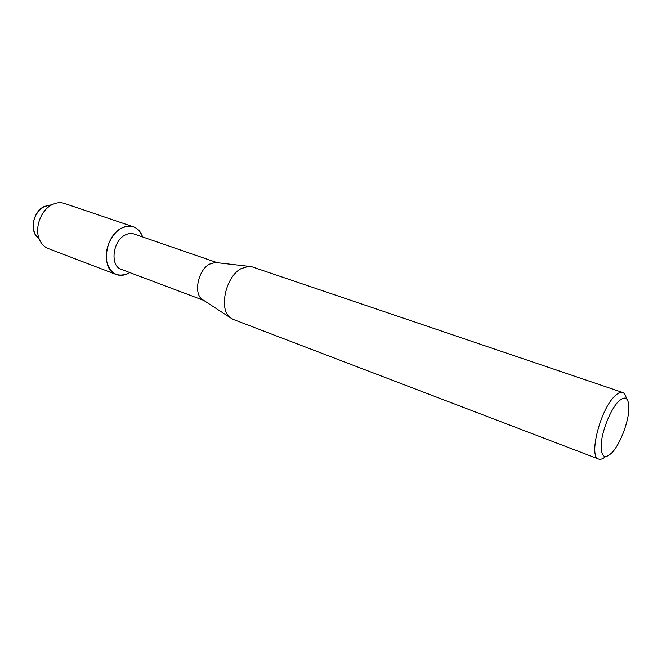 <?xml version="1.0" encoding="UTF-8"?>
<svg xmlns="http://www.w3.org/2000/svg" width="662" height="662" viewBox="0 0 662 662"><rect width="100%" height="100%" fill="white"/><g stroke="black" fill="none" stroke-linecap="round" stroke-linejoin="round"><path stroke-width="0.99" d="M39.091 238.676C29.012 232.9 32.645 211.12 44.586 206.362L50.072 205.137M203.747 300.407L121.287 269.368C109.702 266 112.639 240.604 125.432 234.894C128.445 233.396 131.316 233.098 134.038 234L217.335 262.715M128.726 273.199C117.414 277.891 110.008 273.729 106.516 260.72C104.447 248.515 111.804 232.941 121.916 227.993C131.68 224.037 138.581 227.033 142.636 236.971C140.832 231.791 137.762 228.407 133.41 226.818C129.777 225.626 125.945 226.015 121.916 227.993C104.596 235.589 100.599 269.922 116.222 274.507C120.211 275.946 124.373 275.508 128.726 273.199L129.802 272.57L128.726 273.199M203.565 300.283L202.018 299.274C193.337 293.183 198.244 269.906 209.531 264.138L215.282 262.483L217.119 262.69M605.382 456.714C602.759 458.948 600.525 459.734 598.663 459.064L233.256 319.44L230.252 317.677C218.551 309.51 225.593 276.799 240.976 268.673L248.755 266.323L252.205 266.885L622.652 392.492C624.514 393.17 625.739 395.197 626.326 398.59M598.663 459.064C588.468 457.235 599.813 410.845 614.162 396.72C617.538 393.178 620.368 391.772 622.652 392.492M612.441 452.22C604.381 460.115 600.666 456.995 601.286 442.853C602.627 429.299 610.637 409.728 618.018 401.892C625.226 395.115 628.842 397.432 628.883 408.859C628.544 421.032 621.403 440.842 613.897 450.433L612.441 452.22M116.222 274.507L48.235 248.54C44.404 247.025 41.507 244.121 39.563 239.843C34.118 228.456 40.812 209.895 52.265 204.608L52.894 204.301C56.924 202.506 60.788 202.224 64.487 203.441L133.41 226.818M38.214 238.03L34.548 233.107C31.337 221.96 34.523 213.123 44.106 206.585L44.586 206.362M202.018 299.274L230.252 317.677M215.282 262.483L248.755 266.323M34.548 233.107L39.563 239.843M44.106 206.585L52.265 204.608"/></g></svg>
